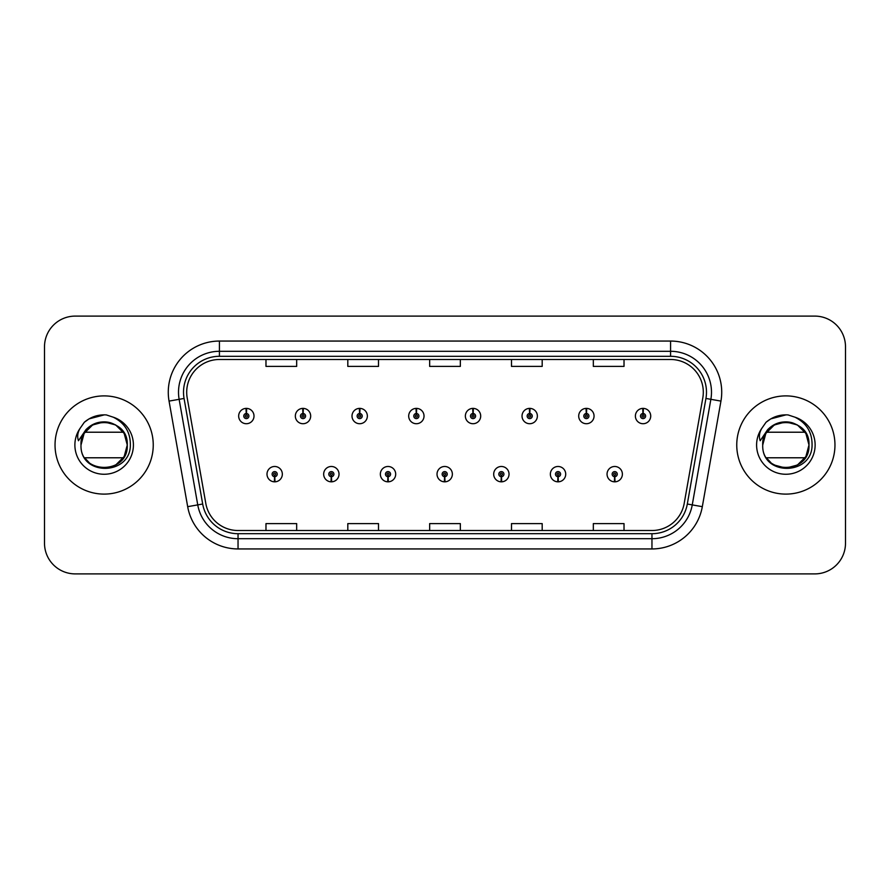 <?xml version="1.0" encoding="UTF-8"?>
<svg xmlns="http://www.w3.org/2000/svg" width="890" height="890" viewBox="0 0 890 890"><rect width="100%" height="100%" fill="white"/><g stroke="black" fill="none" stroke-linecap="round" stroke-linejoin="round"><path stroke-width="1.33" d="M331.236 476.706L331.013 481.824A7.676 7.676 0 0 0 331.681 481.824L331.458 476.706A2.559 2.559 0 0 0 333.906 474.159A2.559 2.559 0 0 0 331.347 471.6A2.559 2.559 0 0 0 328.788 474.159A2.559 2.559 0 0 0 331.236 476.706L331.303 475.182A1.024 1.024 0 0 1 330.324 474.159A1.024 1.024 0 0 1 331.347 473.135A1.024 1.024 0 0 1 332.37 474.159A1.024 1.024 0 0 1 331.392 475.182L331.458 476.706M387.907 476.706L387.684 481.824A7.676 7.676 0 0 0 388.351 481.824L388.129 476.706A2.559 2.559 0 0 0 390.577 474.159A2.559 2.559 0 0 0 388.018 471.6A2.559 2.559 0 0 0 385.459 474.159A2.559 2.559 0 0 0 387.907 476.706L387.973 475.182A1.024 1.024 0 0 1 386.994 474.159A1.024 1.024 0 0 1 388.018 473.135A1.024 1.024 0 0 1 389.041 474.159A1.024 1.024 0 0 1 388.062 475.182L388.129 476.706M444.577 476.706L444.355 481.824A7.676 7.676 0 0 0 445.022 481.824L444.8 476.706A2.559 2.559 0 0 0 447.247 474.159A2.559 2.559 0 0 0 444.689 471.6A2.559 2.559 0 0 0 442.141 474.159A2.559 2.559 0 0 0 444.577 476.706L444.644 475.182A1.024 1.024 0 0 1 443.665 474.159A1.024 1.024 0 0 1 444.689 473.135A1.024 1.024 0 0 1 445.712 474.159A1.024 1.024 0 0 1 444.733 475.182L444.8 476.706M501.259 476.706L501.037 481.824A7.676 7.676 0 0 0 501.704 481.824L501.482 476.706A2.559 2.559 0 0 0 503.929 474.159A2.559 2.559 0 0 0 501.37 471.6A2.559 2.559 0 0 0 498.812 474.159A2.559 2.559 0 0 0 501.259 476.706L501.326 475.182A1.024 1.024 0 0 1 500.347 474.159A1.024 1.024 0 0 1 501.37 473.135A1.024 1.024 0 0 1 502.394 474.159A1.024 1.024 0 0 1 501.415 475.182L501.482 476.706M557.93 476.706L557.707 481.824A7.676 7.676 0 0 0 558.375 481.824L558.152 476.706A2.559 2.559 0 0 0 560.6 474.159A2.559 2.559 0 0 0 558.041 471.6A2.559 2.559 0 0 0 555.482 474.159A2.559 2.559 0 0 0 557.93 476.706L557.997 475.182A1.024 1.024 0 0 1 557.018 474.159A1.024 1.024 0 0 1 558.041 473.135A1.024 1.024 0 0 1 559.065 474.159A1.024 1.024 0 0 1 558.086 475.182L558.152 476.706M614.601 476.706L614.378 481.824A7.676 7.676 0 0 0 615.046 481.824L614.823 476.706A2.559 2.559 0 0 0 617.271 474.159A2.559 2.559 0 0 0 614.712 471.6A2.559 2.559 0 0 0 612.153 474.159A2.559 2.559 0 0 0 614.601 476.706L614.667 475.182A1.024 1.024 0 0 1 613.688 474.159A1.024 1.024 0 0 1 614.712 473.135A1.024 1.024 0 0 1 615.735 474.159A1.024 1.024 0 0 1 614.756 475.182L614.823 476.706M274.565 476.706L274.343 481.824A7.676 7.676 0 0 0 275.01 481.824L274.788 476.706A2.559 2.559 0 0 0 277.235 474.159A2.559 2.559 0 0 0 274.676 471.6A2.559 2.559 0 0 0 272.118 474.159A2.559 2.559 0 0 0 274.565 476.706L274.632 475.182A1.024 1.024 0 0 1 273.653 474.159A1.024 1.024 0 0 1 274.676 473.135A1.024 1.024 0 0 1 275.7 474.159A1.024 1.024 0 0 1 274.721 475.182L274.788 476.706M303.123 413.494L303.345 408.388A7.676 7.676 0 0 0 302.678 408.388L302.9 413.494A2.559 2.559 0 0 0 300.453 416.053A2.559 2.559 0 0 0 303.012 418.611A2.559 2.559 0 0 0 305.57 416.053A2.559 2.559 0 0 0 303.123 413.494L303.056 415.029A1.024 1.024 0 0 1 304.035 416.053A1.024 1.024 0 0 1 303.012 417.076A1.024 1.024 0 0 1 301.988 416.053A1.024 1.024 0 0 1 302.967 415.029L302.9 413.494M359.794 413.494L360.016 408.388A7.676 7.676 0 0 0 359.349 408.388L359.571 413.494A2.559 2.559 0 0 0 357.124 416.053A2.559 2.559 0 0 0 359.682 418.611A2.559 2.559 0 0 0 362.241 416.053A2.559 2.559 0 0 0 359.794 413.494L359.727 415.029A1.024 1.024 0 0 1 360.706 416.053A1.024 1.024 0 0 1 359.682 417.076A1.024 1.024 0 0 1 358.659 416.053A1.024 1.024 0 0 1 359.638 415.029L359.571 413.494M416.464 413.494L416.687 408.388A7.676 7.676 0 0 0 416.019 408.388L416.242 413.494A2.559 2.559 0 0 0 413.794 416.053A2.559 2.559 0 0 0 416.353 418.611A2.559 2.559 0 0 0 418.912 416.053A2.559 2.559 0 0 0 416.464 413.494L416.398 415.029A1.024 1.024 0 0 1 417.377 416.053A1.024 1.024 0 0 1 416.353 417.076A1.024 1.024 0 0 1 415.33 416.053A1.024 1.024 0 0 1 416.309 415.029L416.242 413.494M473.146 413.494L473.369 408.388A7.676 7.676 0 0 0 472.69 408.388L472.924 413.494A2.559 2.559 0 0 0 470.476 416.053A2.559 2.559 0 0 0 473.035 418.611A2.559 2.559 0 0 0 475.583 416.053A2.559 2.559 0 0 0 473.146 413.494L473.08 415.029A1.024 1.024 0 0 1 474.047 416.053A1.024 1.024 0 0 1 473.035 417.076A1.024 1.024 0 0 1 472.012 416.053A1.024 1.024 0 0 1 472.991 415.029L472.924 413.494M529.817 413.494L530.039 408.388A7.676 7.676 0 0 0 529.372 408.388L529.595 413.494A2.559 2.559 0 0 0 527.147 416.053A2.559 2.559 0 0 0 529.706 418.611A2.559 2.559 0 0 0 532.264 416.053A2.559 2.559 0 0 0 529.817 413.494L529.75 415.029A1.024 1.024 0 0 1 530.729 416.053A1.024 1.024 0 0 1 529.706 417.076A1.024 1.024 0 0 1 528.682 416.053A1.024 1.024 0 0 1 529.661 415.029L529.595 413.494M586.488 413.494L586.71 408.388A7.676 7.676 0 0 0 586.043 408.388L586.265 413.494A2.559 2.559 0 0 0 583.818 416.053A2.559 2.559 0 0 0 586.377 418.611A2.559 2.559 0 0 0 588.935 416.053A2.559 2.559 0 0 0 586.488 413.494L586.421 415.029A1.024 1.024 0 0 1 587.4 416.053A1.024 1.024 0 0 1 586.377 417.076A1.024 1.024 0 0 1 585.353 416.053A1.024 1.024 0 0 1 586.332 415.029L586.265 413.494M643.159 413.494L643.381 408.388A7.676 7.676 0 0 0 642.714 408.388L642.936 413.494A2.559 2.559 0 0 0 640.489 416.053A2.559 2.559 0 0 0 643.047 418.611A2.559 2.559 0 0 0 645.606 416.053A2.559 2.559 0 0 0 643.159 413.494L643.092 415.029A1.024 1.024 0 0 1 644.071 416.053A1.024 1.024 0 0 1 643.047 417.076A1.024 1.024 0 0 1 642.024 416.053A1.024 1.024 0 0 1 643.003 415.029L642.936 413.494M246.452 413.494L246.675 408.388A7.676 7.676 0 0 0 245.996 408.388L246.23 413.494A2.559 2.559 0 0 0 243.782 416.053A2.559 2.559 0 0 0 246.341 418.611A2.559 2.559 0 0 0 248.889 416.053A2.559 2.559 0 0 0 246.452 413.494L246.385 415.029A1.024 1.024 0 0 1 247.353 416.053A1.024 1.024 0 0 1 246.341 417.076A1.024 1.024 0 0 1 245.317 416.053A1.024 1.024 0 0 1 246.296 415.029L246.23 413.494M55.035 445A49.106 49.106 0 0 0 104.141 494.106A49.106 49.106 0 0 0 153.247 445A49.106 49.106 0 0 0 104.141 395.894A49.106 49.106 0 0 0 55.035 445A49.106 49.106 0 0 0 104.141 494.106A49.106 49.106 0 0 0 153.247 445A49.106 49.106 0 0 0 104.141 395.894A49.106 49.106 0 0 0 55.035 445M736.753 445A49.106 49.106 0 0 0 785.859 494.106A49.106 49.106 0 0 0 834.965 445A49.106 49.106 0 0 0 785.859 395.894A49.106 49.106 0 0 0 736.753 445A49.106 49.106 0 0 0 785.859 494.106A49.106 49.106 0 0 0 834.965 445A49.106 49.106 0 0 0 785.859 395.894A49.106 49.106 0 0 0 736.753 445M186.7 392.212A32.741 32.741 0 0 1 219.43 359.482L670.571 359.482A32.741 32.741 0 0 1 702.811 397.897L684.188 503.473A32.741 32.741 0 0 1 651.958 530.518L238.042 530.518A32.741 32.741 0 0 1 205.812 503.473L187.189 397.897A32.741 32.741 0 0 1 186.7 392.212M183.518 392.212A35.912 35.912 0 0 0 184.063 398.453L202.686 504.018A35.912 35.912 0 0 0 238.042 533.7L651.958 533.7A35.912 35.912 0 0 0 687.314 504.018L705.937 398.453A35.912 35.912 0 0 0 670.571 356.3L219.43 356.3A35.912 35.912 0 0 0 183.518 392.212M169.056 401.101A51.153 51.153 0 0 1 219.43 341.059L670.571 341.059A51.153 51.153 0 0 1 720.944 401.101L702.321 506.666A51.153 51.153 0 0 1 651.958 548.941L238.042 548.941A51.153 51.153 0 0 1 187.679 506.666L169.056 401.101L179.135 399.321A40.918 40.918 0 0 1 219.43 351.294L670.571 351.294A40.918 40.918 0 0 1 710.865 399.321L692.253 504.897A40.918 40.918 0 0 1 651.958 538.706L238.042 538.706A40.918 40.918 0 0 1 197.747 504.897L179.135 399.321A40.918 40.918 0 0 1 178.512 392.212M845.5 346.789A30.694 30.694 0 0 0 814.806 316.106L75.194 316.106A30.694 30.694 0 0 0 44.5 346.789L44.5 543.212A30.694 30.694 0 0 0 75.194 573.894L814.806 573.894A30.694 30.694 0 0 0 845.5 543.212L845.5 346.789L845.5 543.212M687.314 504.018L692.253 504.897L710.865 399.321L720.944 401.101M429.659 359.482L429.659 366.402L460.341 366.402L460.341 359.482M347.812 359.482L347.812 366.402L378.506 366.402L378.506 359.482M265.977 359.482L265.977 366.402L296.67 366.402L296.67 359.482M511.494 359.482L511.494 366.402L542.188 366.402L542.188 359.482M593.33 359.482L593.33 366.402L624.024 366.402L624.024 359.482M460.341 530.518L460.341 523.598L429.659 523.598L429.659 530.518M378.506 530.518L378.506 523.598L347.812 523.598L347.812 530.518M296.67 530.518L296.67 523.598L265.977 523.598L265.977 530.518M542.188 530.518L542.188 523.598L511.494 523.598L511.494 530.518M624.024 530.518L624.024 523.598L593.33 523.598L593.33 530.518M44.5 346.789L44.5 543.212M814.806 316.106L75.194 316.106M75.194 573.894L814.806 573.894M254.006 416.053A7.676 7.676 0 0 0 246.675 408.388A7.676 7.676 0 0 1 254.006 416.053A7.676 7.676 0 0 1 246.341 423.718A7.676 7.676 0 0 1 238.665 416.053A7.676 7.676 0 0 1 245.996 408.388M267 474.159A7.676 7.676 0 0 0 274.343 481.824A7.676 7.676 0 0 1 267 474.159A7.676 7.676 0 0 1 274.676 466.482A7.676 7.676 0 0 1 282.341 474.159A7.676 7.676 0 0 1 275.01 481.824M310.677 416.053A7.676 7.676 0 0 0 303.345 408.388A7.676 7.676 0 0 1 310.677 416.053A7.676 7.676 0 0 1 303.012 423.718A7.676 7.676 0 0 1 295.335 416.053A7.676 7.676 0 0 1 302.678 408.388M367.359 416.053A7.676 7.676 0 0 0 360.016 408.388A7.676 7.676 0 0 1 367.359 416.053A7.676 7.676 0 0 1 359.682 423.718A7.676 7.676 0 0 1 352.006 416.053A7.676 7.676 0 0 1 359.349 408.388M424.029 416.053A7.676 7.676 0 0 0 416.687 408.388A7.676 7.676 0 0 1 424.029 416.053A7.676 7.676 0 0 1 416.353 423.718A7.676 7.676 0 0 1 408.688 416.053A7.676 7.676 0 0 1 416.019 408.388M480.7 416.053A7.676 7.676 0 0 0 473.369 408.388A7.676 7.676 0 0 1 480.7 416.053A7.676 7.676 0 0 1 473.035 423.718A7.676 7.676 0 0 1 465.359 416.053A7.676 7.676 0 0 1 472.69 408.388L472.879 412.471M323.671 474.159A7.676 7.676 0 0 0 331.013 481.824A7.676 7.676 0 0 1 323.671 474.159A7.676 7.676 0 0 1 331.347 466.482A7.676 7.676 0 0 1 339.023 474.159A7.676 7.676 0 0 1 331.681 481.824M380.353 474.159A7.676 7.676 0 0 0 387.684 481.824A7.676 7.676 0 0 1 380.353 474.159A7.676 7.676 0 0 1 388.018 466.482A7.676 7.676 0 0 1 395.694 474.159A7.676 7.676 0 0 1 388.351 481.824M437.023 474.159A7.676 7.676 0 0 0 444.355 481.824A7.676 7.676 0 0 1 437.023 474.159A7.676 7.676 0 0 1 444.689 466.482A7.676 7.676 0 0 1 452.365 474.159A7.676 7.676 0 0 1 445.022 481.824M123.41 432.217L84.873 432.217A23.129 23.129 0 0 1 110.694 422.828A23.129 23.129 0 0 0 82.08 438.047L81.012 445C79.722 476.417 130.53 475.839 130.352 445C130.452 432.24 124.756 422.973 113.275 417.199L106.366 414.929C98.022 414.428 90.669 416.887 84.316 422.272L80.145 428.257C77.597 432.54 77.041 436.701 78.465 440.739L85.918 429.692C92.86 422.75 101.115 420.458 110.694 422.828L115.7 424.975L124.166 433.441L127.27 445L124.166 456.559L115.7 465.025L124.166 456.559L127.27 445C128.683 474.837 79.599 474.837 81.012 445C79.599 415.163 128.683 415.163 127.27 445C128.683 474.837 79.599 474.837 81.012 445C79.599 415.163 128.683 415.163 127.27 445C128.683 474.837 79.599 474.837 81.012 445C79.599 415.163 128.683 415.163 127.27 445C128.683 474.837 79.599 474.837 81.012 445C79.599 415.163 128.683 415.163 127.27 445C128.683 474.837 79.599 474.837 81.012 445L82.08 438.047L80.99 445C79.599 415.163 128.683 415.163 127.27 445C128.683 474.837 79.599 474.837 81.012 445C79.599 415.163 128.683 415.163 127.27 445C128.683 474.837 79.599 474.837 81.012 445L82.08 438.047L81.012 445C79.599 415.163 128.683 415.163 127.27 445C128.683 474.837 79.599 474.837 81.012 445C79.599 415.163 128.683 415.163 127.27 445C128.683 474.837 79.599 474.837 81.012 445C79.599 415.163 128.683 415.163 127.27 445C128.683 474.837 79.599 474.837 81.012 445C79.599 415.163 128.683 415.163 127.27 445C128.683 474.837 79.599 474.837 81.012 445C79.599 415.163 128.683 415.163 127.27 445L124.166 433.441L115.7 424.975L110.694 422.828L115.7 424.975L124.166 433.441L127.27 445L124.166 433.441L115.7 424.975L110.694 422.828L115.7 424.975L124.166 433.441L127.27 445C126.547 433.886 121.018 426.499 110.694 422.828A23.129 23.129 0 0 0 82.08 438.047L81.012 445L84.116 433.441L92.582 424.975L104.141 421.871L115.7 424.975M89.056 462.533L85.629 458.873M123.41 457.783L84.873 457.783M84.372 422.227L89.067 418.878L104.375 414.84L89.067 418.878L84.372 422.227L89.067 418.878L104.375 414.84L89.067 418.878L84.372 422.227L89.067 418.878L104.375 414.84L89.067 418.878L84.372 422.227L89.067 418.878L104.375 414.84L89.067 418.878L84.372 422.227L89.067 418.878L104.375 414.84L89.067 418.878L84.372 422.227L89.067 418.878L104.375 414.84L89.067 418.878L84.372 422.227L89.067 418.878L104.375 414.84L89.067 418.878L84.372 422.227L89.067 418.878L104.375 414.84L89.067 418.878L84.372 422.227L89.067 418.878L104.375 414.84M792.412 422.828A23.129 23.129 0 0 0 763.809 438.047A23.129 23.129 0 0 1 792.412 422.828C802.747 426.499 808.265 433.886 808.988 445L805.884 433.441L797.418 424.975L792.412 422.828L797.418 424.975L805.884 433.441L808.988 445C810.401 415.163 761.317 415.163 762.73 445C761.44 476.417 812.247 475.839 812.069 445C812.169 432.24 806.485 422.973 794.993 417.199L788.084 414.929C779.74 414.428 772.398 416.887 766.034 422.272L761.862 428.257C759.315 432.54 758.758 436.701 760.194 440.739L767.636 429.692C774.578 422.75 782.833 420.458 792.412 422.828L797.418 424.975L785.859 421.871L774.3 424.975L765.834 433.441L762.73 445L763.809 438.047L762.73 445C761.317 415.163 810.401 415.163 808.988 445C810.401 415.163 761.317 415.163 762.73 445L765.834 433.441L774.3 424.975L785.859 421.871L797.418 424.975L785.859 421.871L774.3 424.975L765.834 433.441L762.73 445L763.809 438.047L762.708 445C761.317 415.163 810.401 415.163 808.988 445C810.401 474.837 761.317 474.837 762.73 445C761.317 415.163 810.401 415.163 808.988 445C810.401 474.837 761.317 474.837 762.73 445C761.317 415.163 810.401 415.163 808.988 445C810.401 474.837 761.317 474.837 762.73 445C761.317 415.163 810.401 415.163 808.988 445C810.401 474.837 761.317 474.837 762.73 445C761.317 415.163 810.401 415.163 808.988 445L805.884 456.559L797.418 465.025L805.884 456.559L808.988 445C810.401 474.837 761.317 474.837 762.73 445C761.317 415.163 810.401 415.163 808.988 445C810.401 474.837 761.317 474.837 762.73 445C761.317 415.163 810.401 415.163 808.988 445C810.401 474.837 761.317 474.837 762.73 445C761.317 415.163 810.401 415.163 808.988 445L805.884 456.559L797.418 465.025L785.859 468.129L774.3 465.025M770.785 462.533L767.358 458.873M766.59 432.217L805.127 432.217M805.127 457.783L766.59 457.783M766.09 422.227L770.785 418.878L786.093 414.84L770.785 418.878L766.09 422.227L770.785 418.878L786.093 414.84L770.785 418.878L766.09 422.227L770.785 418.878L786.093 414.84L770.785 418.878L766.09 422.227L770.785 418.878L786.093 414.84L770.785 418.878L766.09 422.227L770.785 418.878L786.093 414.84L770.785 418.878L766.09 422.227L770.785 418.878L786.093 414.84L770.785 418.878L766.09 422.227L770.785 418.878L786.093 414.84L770.785 418.878L766.09 422.227L770.785 418.878L786.093 414.84L770.785 418.878L766.09 422.227L770.785 418.878L786.093 414.84M537.371 416.053A7.676 7.676 0 0 0 530.039 408.388A7.676 7.676 0 0 1 537.371 416.053A7.676 7.676 0 0 1 529.706 423.718A7.676 7.676 0 0 1 522.029 416.053A7.676 7.676 0 0 1 529.372 408.388L529.55 412.471M594.053 416.053A7.676 7.676 0 0 0 586.71 408.388A7.676 7.676 0 0 1 594.053 416.053A7.676 7.676 0 0 1 586.377 423.718A7.676 7.676 0 0 1 578.7 416.053A7.676 7.676 0 0 1 586.043 408.388L586.221 412.471M650.723 416.053A7.676 7.676 0 0 0 643.381 408.388A7.676 7.676 0 0 1 650.723 416.053A7.676 7.676 0 0 1 643.047 423.718A7.676 7.676 0 0 1 635.382 416.053A7.676 7.676 0 0 1 642.714 408.388L642.892 412.471M493.694 474.159A7.676 7.676 0 0 0 501.037 481.824A7.676 7.676 0 0 1 493.694 474.159A7.676 7.676 0 0 1 501.37 466.482A7.676 7.676 0 0 1 509.036 474.159A7.676 7.676 0 0 1 501.704 481.824M550.365 474.159A7.676 7.676 0 0 0 557.707 481.824A7.676 7.676 0 0 1 550.365 474.159A7.676 7.676 0 0 1 558.041 466.482A7.676 7.676 0 0 1 565.717 474.159A7.676 7.676 0 0 1 558.375 481.824M607.047 474.159A7.676 7.676 0 0 0 614.378 481.824A7.676 7.676 0 0 1 607.047 474.159A7.676 7.676 0 0 1 614.712 466.482A7.676 7.676 0 0 1 622.388 474.159A7.676 7.676 0 0 1 615.046 481.824M670.571 341.059L670.571 356.3M179.135 399.321L184.063 398.453M238.042 548.941L238.042 533.7M651.958 533.7L651.958 548.941M187.679 506.666L202.686 504.018M705.937 398.453L710.865 399.321M219.43 341.059L219.43 356.3M692.253 504.897L702.321 506.666M80.145 428.257A29.259 29.259 0 0 0 104.141 474.259A29.259 29.259 0 0 0 113.275 417.199M761.862 428.257A29.259 29.259 0 0 0 785.859 474.259A29.259 29.259 0 0 0 794.993 417.199"/></g></svg>
